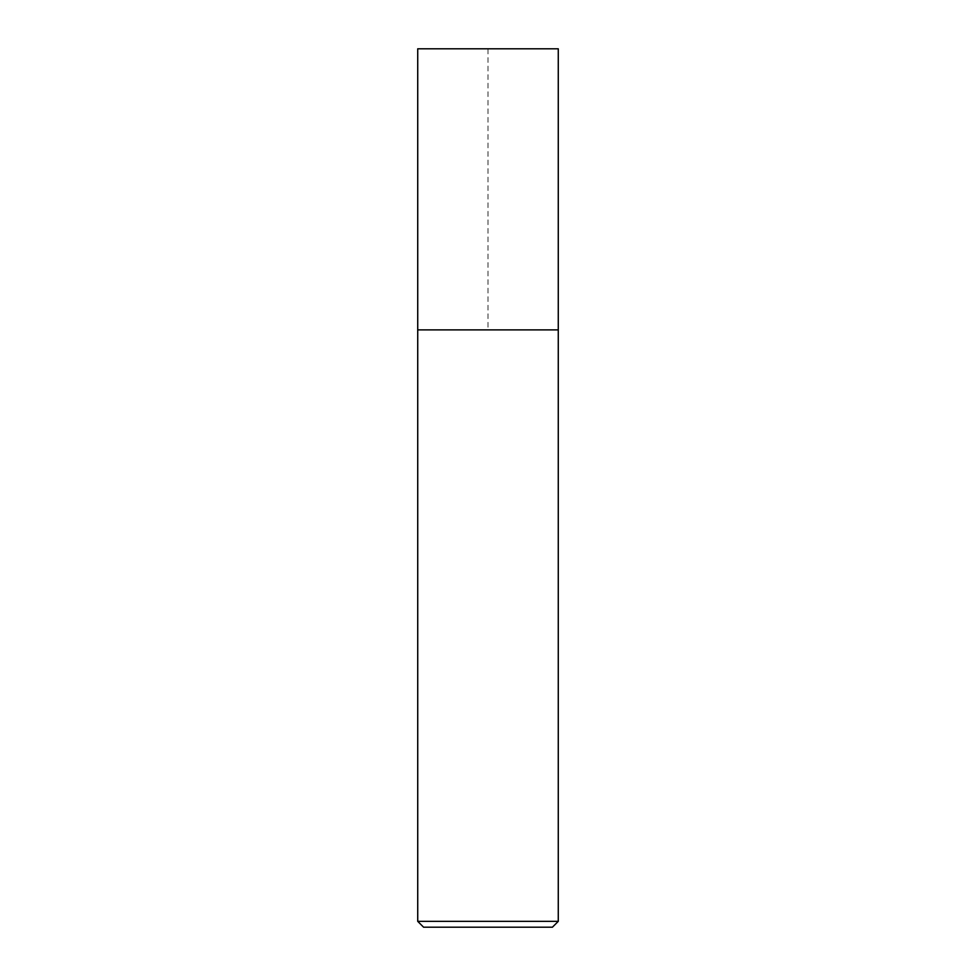 <?xml version="1.0" encoding="UTF-8"?>
<svg xmlns="http://www.w3.org/2000/svg" width="976" height="976" viewBox="0 0 976 976"><rect width="100%" height="100%" fill="white"/><g stroke="black" fill="none" stroke-linecap="round" stroke-linejoin="round"><path stroke-width="0.73" stroke-dasharray="4.88 3.66" d="M417.728 329.888L558.272 329.888L488 329.888L488 48.8L417.728 48.8L558.272 48.8M558.272 921.344L417.728 921.344M552.416 927.2L423.584 927.2"/><path stroke-width="1.46" d="M558.272 921.344L552.416 927.2L423.584 927.2L417.728 921.344L558.272 921.344L558.272 48.8L417.728 48.8L417.728 329.888L558.272 329.888L417.728 329.888L417.728 48.8M417.728 921.344L417.728 329.888"/></g></svg>
